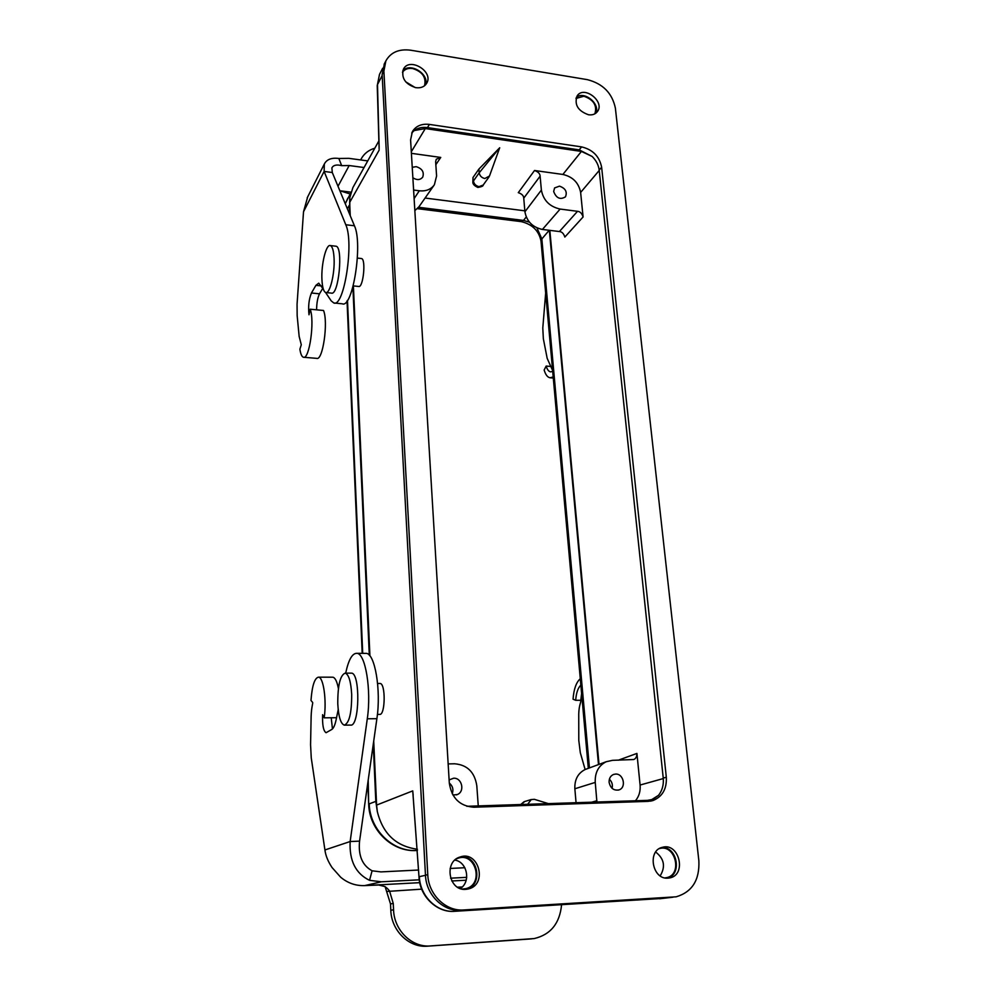 <?xml version="1.0" encoding="UTF-8"?>
<svg xmlns="http://www.w3.org/2000/svg" width="996" height="996" viewBox="0 0 996 996"><rect width="100%" height="100%" fill="white"/><g stroke="black" fill="none" stroke-linecap="round" stroke-linejoin="round"><path stroke-width="1.49" d="M361.199 258.499L361.411 258.524C366.204 258.836 363.254 288.193 358.622 286.462L353.207 285.902M379.152 147.545L377.496 84.585L382.178 75.584M379.152 150.135L349.658 202.449L350.256 215.746M353.393 285.927L369.927 655.916M373.724 741.024L376.588 805.092L412.73 790.886L418.992 876.791C419.49 896.263 437.02 912.846 454.363 911.328M379.762 683.468L380.024 683.468C385.825 683.219 385.365 715.726 379.576 714.393L377.422 714.418M466.838 806.287L647.3 800.373L651.758 799.589L658.568 795.294C662.278 790.475 663.834 784.736 663.236 778.088L599.181 170.117L601.634 167.216L666.312 777.216C666.897 788.857 662.465 796.626 653.015 800.523L648.147 801.369L473.81 807.221C459.803 806.15 451.636 798.107 449.308 783.068L410.589 139.913L412.381 131.621C415.955 125.932 421.632 123.529 429.401 124.413L427.483 127.588L579.211 149.873L592.134 156.459L581.427 151.429L425.304 128.571L414.199 130.563L411.709 133.003M650.388 801.145L658.568 795.294M427.483 127.588C422.292 126.903 417.872 127.886 414.199 130.563M595.807 113.22C600.563 103.858 584.117 90.474 576.323 97.384M594.873 113.818C597.314 105.551 593.653 99.687 583.88 96.226L575.974 98.467M425.516 84.872C429.537 73.978 409.866 61.914 402.733 70.953M424.533 85.768C426.425 77.427 422.453 71.675 412.605 68.512C408.074 67.915 404.687 69.185 402.471 72.297M667.445 878.148C682.521 874.488 677.019 846.002 661.643 847.559M664.917 877.899L666.473 877.675C682.92 874.787 675.4 843.761 659.526 848.567L659.377 848.604M524.842 210.828L425.08 198.042M417.361 849.227C396.159 846.351 382.8 833.789 377.31 811.528L376.588 805.092M349.658 202.449L349.82 197.582L352.895 187.584L379.028 140.623M560.138 209.06C549.618 206.682 543.355 200.358 541.376 190.087L524.917 211.787C526.735 221.398 532.561 227.287 542.422 229.454L560.138 209.06L577.518 211.314L559.403 231.545C561.906 231.719 563.724 233.55 564.844 237.048L583.096 216.966L580.631 192.44L599.219 170.478M549.842 230.375L599.019 764.38M635.448 800.759C639.058 796.439 640.602 791.198 640.092 785.035L636.917 753.424L618.279 760.209M527.581 804.357L531.266 799.564L534.329 799.327M559.403 231.545L542.422 229.454M583.096 216.966C581.938 213.381 580.07 211.501 577.518 211.314M499.706 147.757L479.188 172.806C479.748 175.881 481.628 177.774 484.853 178.521L489.497 175.993L499.706 147.757L478.902 169.071L472.976 177.549L472.863 181.882C472.602 183.936 474.245 185.779 477.794 187.41M483.209 185.032L479.051 186.638C475.864 185.916 473.996 184.036 473.449 180.986L479.188 172.806L478.902 169.071M540.118 176.168C540.044 173.678 538.176 171.785 534.516 170.503L518.294 192.651C521.867 193.896 523.684 195.726 523.747 198.167L540.118 176.168L541.376 190.087M612.092 788.334C612.901 784.798 611.992 781.76 609.378 779.233M596.915 802.054L595.247 782.408C594.836 772.572 598.471 765.687 606.153 761.741L612.515 760.334L633.705 759.525C635.772 758.753 636.855 756.723 636.917 753.424M586.893 768.875L585.125 769.522C577.929 773.207 574.505 779.619 574.854 788.77L576.062 802.739M615.553 774.066L613.524 774.452C610.436 775.859 608.967 778.486 609.116 782.346C610.461 788.272 613.748 790.799 618.964 789.915C626.646 787.662 623.546 773.431 615.553 774.066M411.398 153.334L440.742 157.43L436.26 159.236L435.65 161.75L436.584 176.018L434.393 184.733C431.031 189.427 426.002 191.444 419.304 190.784L414.124 198.578M434.007 185.293L419.03 206.695L414.846 210.617M413.601 190.037L419.304 190.784M412.867 177.774C416.975 180.351 420.275 180.114 422.752 177.076C424.321 172.022 422.13 168.561 416.179 166.656L412.232 167.316M581.427 151.429L562.877 174.449L534.516 170.503M524.917 211.787L523.747 198.167M559.478 186.152L554.598 187.933L553.664 191.493C556.266 198.216 560.213 199.997 565.467 196.847C567.471 191.855 565.479 188.281 559.478 186.152M562.877 174.449C572.787 176.765 578.713 182.754 580.631 192.44M452.234 793.775C453.715 789.517 452.744 785.956 449.308 783.08M448.15 763.92L454.587 763.783C467.261 764.841 474.669 772.149 476.798 785.707L478.267 806.001M452.919 795.007L457.326 794.547C465.182 791.521 461.957 777.565 453.591 778.225L449.121 779.918M405.658 81.784L415.108 87.536M462.169 889.067L465.991 888.619C484.38 884.274 475.528 851.667 457.874 858.291L456.38 858.888M454.861 860.121C467.249 861.814 471.17 881.883 460.301 888.544M655.692 852.041C664.232 858.764 665.726 866.694 660.174 875.858M412.73 790.886L413.153 795.045M463.7 909.958L676.16 896.811C692.12 892.067 699.69 880.078 698.868 860.843L615.379 108.141C612.241 93.151 602.891 83.652 587.341 79.643L410.75 50.223C399.06 48.717 390.756 52.265 385.863 60.905L383.883 71.127L427.77 874.675C428.442 894.533 445.747 911.502 463.7 909.958L461.248 910.307C443.369 911.85 426.126 894.956 425.466 875.185L382.128 74.501L384.444 63.644M466.203 889.316C483.981 885.207 477.769 853.597 459.99 857.046M377.31 811.528L375.803 801.207L373.263 744.286M369.292 655.194L352.895 287.06M349.658 214.289L349.26 205.363L347.343 208.749M549.356 230.313L598.496 764.579M349.82 197.582L349.795 205.437M672.823 897.222L659.638 898.766M465.792 889.353C448.748 891.159 443.618 861.515 460.052 857.021C478.615 850.036 487.94 884.348 468.606 888.893L465.792 889.353M668.017 878.136C652.206 879.817 647.014 850.372 662.452 847.31C679.123 842.255 687.053 874.862 669.773 877.899L668.017 878.136M415.855 87.673C405.322 84.274 401.151 78.149 403.368 69.309C409.194 56.672 433.895 71.401 426.736 83.178C424.533 86.789 420.91 88.283 415.855 87.673M588.499 114.764C577.867 110.905 574.094 104.58 577.182 95.815C584.129 85.083 605.394 101.891 597.326 111.689C595.297 114.241 592.346 115.275 588.499 114.764M601.634 167.216C599.418 156.347 592.745 149.574 581.602 146.898L429.401 124.413M592.134 156.459C596.206 160.505 598.559 165.062 599.181 170.117M561.582 904.766C559.764 923.404 550.639 934.671 534.192 938.568L430.446 945.926C411.871 947.694 394.092 930.314 393.557 909.809L393.246 903.434L389.523 890.922L387.407 888.532L385.054 886.589L378.754 885.021L364.735 885.593C355.784 885.93 347.766 883.141 340.669 877.227L332.066 867.553C328.008 861.465 325.63 855.601 324.92 849.962L311.262 757.931L310.565 744.734L311.138 716.348C311.487 706.762 312.943 703.624 312.669 702.491L310.989 700.449C312.097 685.758 314.587 678.002 318.471 677.168C323.401 676.882 326.8 700.238 324.198 717.83L322.604 714.68C322.256 725.026 323.414 731.039 326.065 732.72L331.855 729.421C333.573 728.275 334.992 725.063 336.113 719.797L338.204 709.638M345.712 673.122L345.811 672.599C348.588 659.788 352.235 653.351 356.755 653.314C365.358 652.903 371.633 690.041 367.287 718.776L350.156 841.533C349.198 860.644 355.659 873.579 369.553 880.34L381.381 881.796L419.266 879.817M331.22 717.767L332.452 728.948M365.32 653.376L366.08 653.376C374.845 652.978 381.281 690.016 376.886 718.689L359.568 841.134C358.149 855.576 362.32 865.462 372.081 870.79L380.933 871.898L418.631 870.031M581.614 693.465L580.68 701.072C581.166 702.143 578.975 705.056 578.738 713.995L578.788 740.414L580.307 752.677L585.125 769.522L606.153 761.741M529.137 939.054L427.483 946.175C409.007 947.931 391.328 930.65 390.805 910.257L390.507 903.92L385.103 886.614M421.694 889.154L386.809 891.47M450.13 868.462L464.846 867.728M338.416 688.585C337.022 681.426 335.154 677.616 332.801 677.193L332.415 677.193M324.198 717.83L336.536 717.718M450.59 878.186L466.726 877.339M369.553 880.34L372.081 870.79M324.92 849.962L350.156 841.533L359.568 841.134M580.631 700.275L575.688 700.3C576.223 692.967 577.954 687.9 580.855 685.099M575.688 700.3L573.049 699.204C573.808 689.12 576.223 682.297 580.282 678.737M351.688 694.374C350.903 681.451 348.737 674.367 345.201 673.122C340.209 675.114 337.731 685.285 337.769 703.612C338.491 716.597 340.669 723.768 344.292 725.138C349.26 723.196 351.725 712.937 351.688 694.374M344.703 725.138L350.517 725.076C359.618 727.329 360.49 672.624 351.401 673.147L350.978 673.134M545.671 292.986L542.795 327.983L543.343 338.702L547.178 358.361L552.618 370.462M367.736 160.904L348.849 158.339L338.839 158.476C331.581 157.53 326.75 159.372 324.335 164.016L324.123 171.436L332.278 172.507L354.427 225.768C363.079 243.709 352.721 308.66 342.3 303.805L334.382 303.021M322.779 288.305L319.517 293.808C317.687 297.431 316.716 302.772 316.579 309.818M323.302 289.077L318.732 283.163L315.919 285.342L311.462 292.998C308.922 299.099 308.088 306.37 308.997 314.786L310.167 309.208C314.885 320.886 309.358 359.892 303.456 357.253C301.85 356.829 300.655 354.14 299.883 349.21L301.29 344.765L299.149 336.411L297.157 315.608L297.057 304.216L303.519 211.762L307.689 196.847M303.519 211.762L324.123 171.436L345.786 224.747C354.265 242.7 344.031 307.826 333.809 302.971L331.195 300.867L325.58 292.488M339.873 190.759L350.156 193.959M360.664 159.945L361.125 159.036C364.026 153.67 368.595 150.06 374.82 148.192M364.038 167.527L349.173 165.535L341.665 165.647C336.636 164.352 333.374 165.099 331.892 167.888L332.278 172.507M553.203 376.961L550.041 377.783C547.501 377.297 545.534 374.708 544.152 370.026L546.157 366.067L550.788 366.466M552.705 371.408L550.576 371.869C548.672 371.508 547.202 369.566 546.157 366.067M338.839 158.476L341.665 165.647M303.768 357.278L316.703 358.361C322.804 361 328.431 322.144 323.538 310.491L310.167 309.208M334.083 258.562C333.672 250.681 332.403 246.348 330.274 245.564C326.09 244.045 321.173 264.264 321.92 279.328C322.306 287.309 323.588 291.704 325.754 292.538C329.825 294.169 334.88 273.888 334.083 258.562M326.065 292.563L331.407 293.098C338.665 296.024 343.483 246.647 335.938 246.211L335.627 246.174M425.466 875.297L419.353 876.654C420.026 896.176 436.983 912.784 454.674 911.303L461.322 910.294M663.274 778.561L640.092 785.035M524.755 801.506L520.995 804.569M473.449 180.986L472.876 181.957M473.212 180.774L472.976 177.549M596.915 800.722L591.587 802.228M595.247 782.408L574.854 788.77M425.304 128.571L411.298 151.778M435.837 164.676L440.742 157.43M454.55 911.315L662.689 898.417M669.822 897.583L673.01 897.197M379.127 149.089L377.235 85.693L379.488 74.476L377.235 85.656M368.196 780.142L368.694 804.258C369.267 829.78 391.914 852.066 416.316 850.534L416.714 850.484C392.735 852.165 369.777 829.668 369.217 803.847L376.413 801.182M418.619 207.28L523.485 220.427L521.257 221.635C532.437 224.349 539.023 230.86 541.015 241.181L588.325 768.339M589.445 767.928L541.849 238.953L549.194 230.288M416.54 850.522L417.436 850.285M536.931 227.872L541.849 238.953L541.015 241.181M526.249 216.991L523.485 220.427L529.461 222.183M347.853 198.079L345.288 203.794M347.492 300.319L362.718 653.351M663.236 778.088L666.312 777.216M383.883 71.127L382.128 74.501M425.466 875.185L427.77 874.675M579.211 149.873L581.602 146.898M430.446 945.926L427.483 946.175M528.453 939.104L531.876 938.83M390.805 910.257L393.557 909.809M393.246 903.434L390.507 903.92M457.538 887.187L462.256 886.938M466.178 880.215L451.786 880.974M419.752 882.668L370.661 885.27M367.287 718.776L376.886 718.689M364.735 885.593L381.381 881.796M350.978 192.166L340.993 190.896M338.005 186.289L349.173 165.535M311.462 292.998L319.517 293.808M315.919 285.342L321.16 285.877M345.786 224.747L354.427 225.768M531.242 799.527L524.058 801.718L520.659 804.581M534.342 799.315L548.485 803.66M489.061 176.865L483.234 184.995C483.359 186.015 481.578 186.825 477.906 187.435M651.758 799.589L649.79 800.099M463.763 889.017L465.991 888.619M665.067 877.887L666.473 877.675M412.867 792.455L418.992 876.791M382.676 68.251L379.476 74.451M618.217 790.114L618.964 789.915M456.293 794.908L457.326 794.547M417.411 208.662L521.257 221.635M350.754 192.888L345.251 203.719M347.031 300.966L362.195 653.351M368.694 804.258L367.785 783.055M385.863 60.905L384.107 64.304M466.265 889.316L468.606 888.893M668.304 878.111L669.773 877.899M650.836 801.07L653.015 800.523M361.411 258.524L357.39 258.089M380.024 683.468L377.621 683.48M318.471 677.168L332.801 677.193M356.755 653.314L366.08 653.376M351.401 673.147L345.201 673.122M361.125 159.036L360.627 159.945M553.303 378.057L550.514 377.82M307.204 197.818L324.323 164.016M335.938 246.211L330.274 245.564"/></g></svg>
